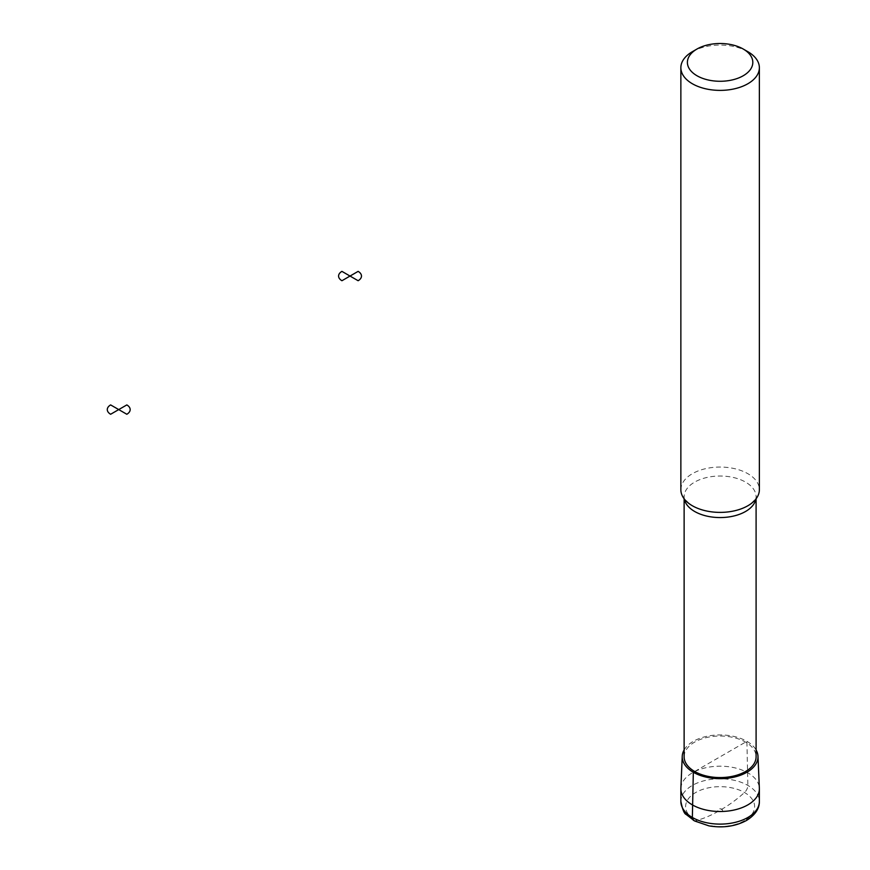 <?xml version="1.0" encoding="UTF-8"?>
<svg xmlns="http://www.w3.org/2000/svg" width="870" height="870" viewBox="0 0 870 870"><rect width="100%" height="100%" fill="white"/><g stroke="black" fill="none" stroke-linecap="round" stroke-linejoin="round"><path stroke-width="0.65" stroke-dasharray="4.35 3.26" d="M684.125 749.951A37.878 21.87 180 0 1 720.11 734.922A37.878 21.87 180 0 1 756.095 749.951M680.873 788.285A39.259 22.663 180 0 1 720.11 766.187A39.259 22.663 180 0 1 759.358 788.285M684.125 756.791A35.985 20.771 180 0 1 720.11 736.02A35.985 20.771 180 0 1 756.095 756.791M680.862 489.723A39.259 22.663 180 0 1 720.11 467.059A39.259 22.663 180 0 1 759.369 489.723M692.357 51.7A39.259 22.663 180 0 1 747.863 51.7M694.673 771.483L746.895 741.327L747.863 785.425A6.547 3.774 -60 0 1 744.502 792.505A117.765 67.99 -60 0 1 721.85 809.209L718.381 811.21A117.765 67.99 -60 0 1 695.717 820.671A6.547 3.774 -60 0 1 693.727 820.475M680.862 801.444A39.259 22.663 180 0 1 720.11 778.78A39.259 22.663 180 0 1 759.369 801.444M744.502 820.671A34.495 19.912 180 0 1 686.8 811.743A34.495 19.912 180 0 1 729.038 787.35A34.495 19.912 180 0 1 744.502 820.671M721.85 811.21A2.458 1.414 180 0 1 717.739 810.579A2.458 1.414 180 0 1 720.751 808.85A2.458 1.414 180 0 1 721.85 811.21M684.342 499.065A35.985 20.771 180 0 1 684.125 496.792A35.985 20.771 180 0 1 720.11 476.02A35.985 20.771 180 0 1 756.095 496.792A35.985 20.771 180 0 1 755.878 499.065M689.421 503.86C684.418 498.727 682.656 496.368 684.125 496.792L684.125 498.782M750.799 503.86C755.802 498.727 757.563 496.368 756.095 496.792L756.095 498.782"/><path stroke-width="1.3" d="M756.095 749.951A37.878 21.87 180 0 1 757.987 756.258A37.878 21.87 180 0 1 746.895 772.266A37.878 21.87 180 0 1 705.178 776.899A37.878 21.87 180 0 1 682.243 756.258A37.878 21.87 180 0 1 684.125 749.951M757.987 756.258L759.358 788.285A39.259 22.663 180 0 1 759.369 788.851A39.259 22.663 180 0 1 747.863 804.87A39.259 22.663 180 0 1 705.091 809.785A39.259 22.663 180 0 1 680.862 788.851A39.259 22.663 180 0 1 680.873 788.285L682.243 756.258M756.095 498.782L756.095 756.791A35.985 20.771 180 0 1 745.557 771.483A35.985 20.771 180 0 1 706.342 775.986A35.985 20.771 180 0 1 684.125 756.791L684.125 498.782M743.241 49.035L747.863 51.7A39.259 22.663 180 0 1 759.369 67.73L759.369 489.723A39.259 22.663 180 0 1 750.799 503.86A39.259 22.663 180 0 1 747.863 505.753A39.259 22.663 180 0 1 689.421 503.86A39.259 22.663 180 0 1 680.862 489.723L680.862 67.73A39.259 22.663 180 0 1 692.357 51.7L696.979 49.035A32.712 18.89 180 0 1 743.241 49.035A32.712 18.89 180 0 1 743.241 75.744A32.712 18.89 180 0 1 696.979 75.744A32.712 18.89 180 0 1 696.979 49.035M759.369 67.73A39.259 22.663 180 0 1 747.863 83.748A39.259 22.663 180 0 1 705.091 88.664A39.259 22.663 180 0 1 680.862 67.73M693.727 820.475A6.547 3.774 -60 0 1 692.357 817.474L693.325 772.266L694.673 771.483M358.125 271.375L350.023 276.051L358.125 280.727A11.451 6.612 0 0 0 358.125 271.375M350.023 276.051L341.932 271.375A11.451 6.612 0 0 0 341.932 280.727L350.023 276.051M126.824 404.92L118.733 409.585L126.824 414.261A11.451 6.612 0 0 0 126.824 404.92M118.733 409.585L110.631 404.92A11.451 6.612 0 0 0 110.631 414.261L118.733 409.585M747.863 817.474A39.259 22.663 180 0 1 705.091 822.389A39.259 22.663 180 0 1 680.862 801.444C682.537 809.546 684.309 813.896 686.169 814.472L694.619 820.975L708.941 825.869C722.937 828.186 735.465 826.391 746.514 820.464C755.182 815.005 759.466 808.665 759.369 801.444A39.259 22.663 180 0 1 747.863 817.474M755.878 499.065A35.985 20.771 180 0 1 745.557 511.484A35.985 20.771 180 0 1 708.18 516.388A35.985 20.771 180 0 1 684.342 499.065M680.862 788.851L680.862 801.444M759.369 788.851L759.369 801.444"/></g></svg>
